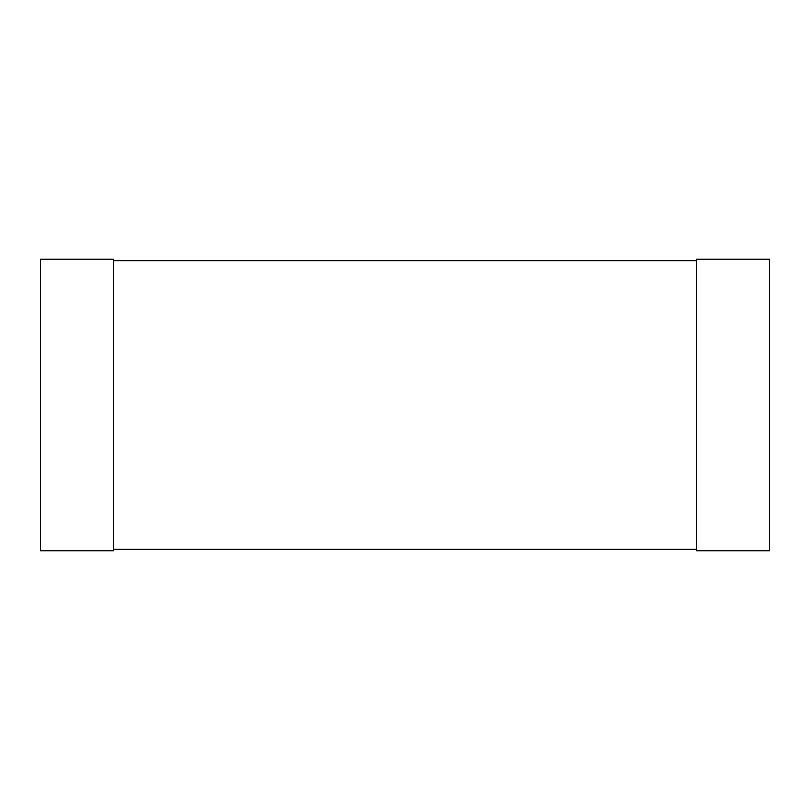 <?xml version="1.0" encoding="UTF-8"?>
<svg xmlns="http://www.w3.org/2000/svg" width="810" height="810" viewBox="0 0 810 810"><rect width="100%" height="100%" fill="white"/><g stroke="black" fill="none" stroke-linecap="round" stroke-linejoin="round"><path stroke-width="1.21" d="M113.4 260.658L696.6 260.658M113.4 549.342L696.6 549.342M113.4 550.8L113.4 259.2L40.5 259.2L40.5 550.8L113.4 550.8M696.6 550.8L696.6 259.2L769.5 259.2L769.5 550.8L696.6 550.8M238.059 260.658L516.345 260.658M516.345 260.516L534.954 260.658M534.954 260.516L550.101 260.658M550.101 260.516L567.982 260.658M567.982 260.516L571.607 260.658"/></g></svg>
